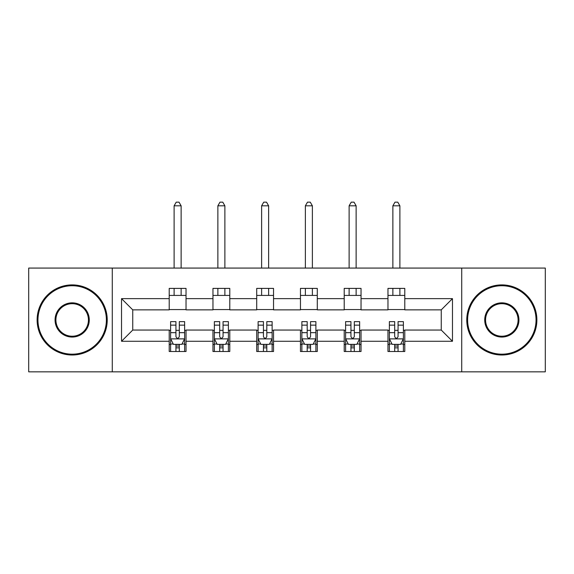<?xml version="1.0" encoding="UTF-8"?>
<svg xmlns="http://www.w3.org/2000/svg" width="574" height="574" viewBox="0 0 574 574"><rect width="100%" height="100%" fill="white"/><g stroke="black" fill="none" stroke-linecap="round" stroke-linejoin="round"><path stroke-width="0.86" d="M461.726 371.837L545.3 371.837L545.3 268.072L461.726 268.072L461.726 371.837L112.274 371.837L112.274 268.072L28.7 268.072L28.7 371.837L112.274 371.837M461.726 268.072L112.274 268.072M404.792 298.638L404.792 288.399L387.967 288.399L387.967 298.638L361.039 298.638L361.039 288.399L344.213 288.399L344.213 298.638L317.286 298.638L317.286 288.399L300.46 288.399L300.46 298.638L273.54 298.638L273.54 288.399L256.714 288.399L256.714 298.638L229.787 298.638L229.787 288.399L212.961 288.399L212.961 298.638L186.033 298.638L186.033 288.399L169.208 288.399L169.208 298.638L121.53 298.638L121.53 341.272L132.752 330.05L169.208 330.05L169.208 351.503L186.033 351.503L186.033 330.05L212.961 330.05L212.961 351.503L229.787 351.503L229.787 330.05L256.714 330.05L256.714 351.503L273.54 351.503L273.54 330.05L300.46 330.05L300.46 351.503L317.286 351.503L317.286 330.05L344.213 330.05L344.213 351.503L361.039 351.503L361.039 330.05L387.967 330.05L387.967 351.503L404.792 351.503L404.792 330.05L441.248 330.05L441.248 309.86L404.792 309.86L404.792 298.638L452.47 298.638L452.47 341.272L404.792 341.272M387.967 341.272L361.039 341.272M344.213 341.272L317.286 341.272M300.46 341.272L273.54 341.272M256.714 341.272L229.787 341.272M212.961 341.272L186.033 341.272M169.208 341.272L121.53 341.272M387.967 298.638L387.967 309.86L361.039 309.86L361.039 298.638M344.213 298.638L344.213 309.86L317.286 309.86L317.286 298.638M300.46 298.638L300.46 309.86L273.54 309.86L273.54 298.638M256.714 298.638L256.714 309.86L229.787 309.86L229.787 298.638M212.961 298.638L212.961 309.86L186.033 309.86L186.033 298.638M169.208 298.638L169.208 309.86L132.752 309.86L121.53 298.638M132.752 309.86L132.752 330.05M452.47 341.272L441.248 330.05M441.248 309.86L452.47 298.638M169.208 295.416L186.033 295.416M169.208 309.58L186.033 309.58M169.208 330.33L170.614 330.33M175.938 330.33L179.303 330.33M184.634 330.33L186.033 330.33M169.208 344.493L170.614 344.493M175.938 344.493L179.303 344.493M184.634 344.493L186.033 344.493M212.961 330.33L214.36 330.33M219.691 330.33L223.056 330.33M228.387 330.33L229.787 330.33M212.961 344.493L214.36 344.493M219.691 344.493L223.056 344.493M228.387 344.493L229.787 344.493M212.961 295.416L229.787 295.416M212.961 309.58L229.787 309.58M256.714 330.33L258.113 330.33M263.444 330.33L266.81 330.33M272.133 330.33L273.54 330.33M256.714 344.493L258.113 344.493M263.444 344.493L266.81 344.493M272.133 344.493L273.54 344.493M256.714 295.416L273.54 295.416M256.714 309.58L273.54 309.58M300.46 330.33L301.867 330.33M307.19 330.33L310.556 330.33M315.887 330.33L317.286 330.33M300.46 344.493L301.867 344.493M307.19 344.493L310.556 344.493M315.887 344.493L317.286 344.493M300.46 295.416L317.286 295.416M300.46 309.58L317.286 309.58M344.213 330.33L345.613 330.33M350.944 330.33L354.309 330.33M359.64 330.33L361.039 330.33M344.213 344.493L345.613 344.493M350.944 344.493L354.309 344.493M359.64 344.493L361.039 344.493M344.213 295.416L361.039 295.416M344.213 309.58L361.039 309.58M387.967 330.33L389.366 330.33M394.697 330.33L398.062 330.33M403.386 330.33L404.792 330.33M387.967 344.493L389.366 344.493M394.697 344.493L398.062 344.493M403.386 344.493L404.792 344.493M387.967 295.416L404.792 295.416M387.967 309.58L404.792 309.58M175.938 347.858L179.303 347.858M170.614 325.149L175.938 325.149L175.938 321.634L170.614 321.634L170.614 338.746L173.413 344.35L181.829 344.35L184.634 338.746L184.634 321.634L179.303 321.634L179.303 325.149L184.634 325.149M184.634 338.746L184.634 351.503M170.614 338.746L170.614 351.503M179.303 344.35L179.303 351.503M175.938 351.503L175.938 344.35M175.938 325.149L175.938 336.644C177.057 338.803 178.184 338.803 179.303 336.644L179.303 325.149M181.126 295.416L181.126 288.399M181.126 268.072L181.126 205.808L174.116 205.808L174.116 268.072M174.116 295.416L174.116 288.399M174.116 205.808L176.218 202.163L179.023 202.163L181.126 205.808M72.173 285.737A34.218 34.218 0 0 0 37.956 319.955A34.218 34.218 0 0 0 72.173 354.172A34.218 34.218 0 0 0 106.384 319.955A34.218 34.218 0 0 0 72.173 285.737M72.173 355.012A35.057 35.057 0 0 1 37.116 319.955A35.057 35.057 0 0 1 72.173 284.898A35.057 35.057 0 0 1 107.23 319.955A35.057 35.057 0 0 1 72.173 355.012M72.173 302.842A17.105 17.105 0 0 1 89.279 319.955A17.105 17.105 0 0 1 72.173 337.06A17.105 17.105 0 0 1 55.061 319.955A17.105 17.105 0 0 1 72.173 302.842M72.173 336.221A16.266 16.266 0 0 0 88.439 319.955A16.266 16.266 0 0 0 72.173 303.689A16.266 16.266 0 0 0 55.908 319.955A16.266 16.266 0 0 0 72.173 336.221M501.827 285.737A34.218 34.218 0 0 0 467.616 319.955A34.218 34.218 0 0 0 501.827 354.172A34.218 34.218 0 0 0 536.044 319.955A34.218 34.218 0 0 0 501.827 285.737M501.827 355.012A35.057 35.057 0 0 1 466.77 319.955A35.057 35.057 0 0 1 501.827 284.898A35.057 35.057 0 0 1 536.884 319.955A35.057 35.057 0 0 1 501.827 355.012M501.827 302.842A17.105 17.105 0 0 1 518.939 319.955A17.105 17.105 0 0 1 501.827 337.06A17.105 17.105 0 0 1 484.721 319.955A17.105 17.105 0 0 1 501.827 302.842M501.827 336.221A16.266 16.266 0 0 0 518.092 319.955A16.266 16.266 0 0 0 501.827 303.689A16.266 16.266 0 0 0 485.561 319.955A16.266 16.266 0 0 0 501.827 336.221M219.691 347.858L223.056 347.858M214.36 325.149L219.691 325.149L219.691 321.634L214.36 321.634L214.36 338.746L217.166 344.35L225.582 344.35L228.387 338.746L228.387 321.634L223.056 321.634L223.056 325.149L228.387 325.149M228.387 338.746L228.387 351.503M214.36 338.746L214.36 351.503M223.056 344.35L223.056 351.503M219.691 351.503L219.691 344.35M219.691 325.149L219.691 336.644C220.811 338.803 221.93 338.803 223.056 336.644L223.056 325.149M224.879 295.416L224.879 288.399M224.879 268.072L224.879 205.808L217.869 205.808L217.869 268.072M217.869 295.416L217.869 288.399M217.869 205.808L219.971 202.163L222.777 202.163L224.879 205.808M263.444 347.858L266.81 347.858M258.113 325.149L263.444 325.149L263.444 321.634L258.113 321.634L258.113 338.746L260.919 344.35L269.328 344.35L272.133 338.746L272.133 321.634L266.81 321.634L266.81 325.149L272.133 325.149M272.133 338.746L272.133 351.503M258.113 338.746L258.113 351.503M266.81 344.35L266.81 351.503M263.444 351.503L263.444 344.35M263.444 325.149L263.444 336.644C264.564 338.803 265.683 338.803 266.81 336.644L266.81 325.149M268.632 295.416L268.632 288.399M268.632 268.072L268.632 205.808L261.622 205.808L261.622 268.072M261.622 295.416L261.622 288.399M261.622 205.808L263.724 202.163L266.53 202.163L268.632 205.808M307.19 347.858L310.556 347.858M301.867 325.149L307.19 325.149L307.19 321.634L301.867 321.634L301.867 338.746L304.672 344.35L313.081 344.35L315.887 338.746L315.887 321.634L310.556 321.634L310.556 325.149L315.887 325.149M315.887 338.746L315.887 351.503M301.867 338.746L301.867 351.503M310.556 344.35L310.556 351.503M307.19 351.503L307.19 344.35M307.19 325.149L307.19 336.644C308.31 338.803 309.436 338.803 310.556 336.644L310.556 325.149M312.378 295.416L312.378 288.399M312.378 268.072L312.378 205.808L305.368 205.808L305.368 268.072M305.368 295.416L305.368 288.399M305.368 205.808L307.47 202.163L310.276 202.163L312.378 205.808M350.944 347.858L354.309 347.858M345.613 325.149L350.944 325.149L350.944 321.634L345.613 321.634L345.613 338.746L348.418 344.35L356.834 344.35L359.64 338.746L359.64 321.634L354.309 321.634L354.309 325.149L359.64 325.149M359.64 338.746L359.64 351.503M345.613 338.746L345.613 351.503M354.309 344.35L354.309 351.503M350.944 351.503L350.944 344.35M350.944 325.149L350.944 336.644C352.063 338.803 353.189 338.803 354.309 336.644L354.309 325.149M356.131 295.416L356.131 288.399M356.131 268.072L356.131 205.808L349.121 205.808L349.121 268.072M349.121 295.416L349.121 288.399M349.121 205.808L351.223 202.163L354.029 202.163L356.131 205.808M394.697 347.858L398.062 347.858M389.366 325.149L394.697 325.149L394.697 321.634L389.366 321.634L389.366 338.746L392.171 344.35L400.587 344.35L403.386 338.746L403.386 321.634L398.062 321.634L398.062 325.149L403.386 325.149M403.386 338.746L403.386 351.503M389.366 338.746L389.366 351.503M398.062 344.35L398.062 351.503M394.697 351.503L394.697 344.35M394.697 325.149L394.697 336.644C395.816 338.803 396.935 338.803 398.062 336.644L398.062 325.149M399.884 295.416L399.884 288.399M399.884 268.072L399.884 205.808L392.874 205.808L392.874 268.072M392.874 295.416L392.874 288.399M392.874 205.808L394.977 202.163L397.782 202.163L399.884 205.808M170.679 338.882L184.563 338.882M184.634 344.02L181.994 344.02M173.248 344.02L170.614 344.02M179.303 332.669L184.634 332.669M170.614 332.669L175.938 332.669M175.938 346.072L179.303 346.072M214.432 338.882L228.316 338.882M228.387 344.02L225.747 344.02M217.001 344.02L214.36 344.02M223.056 332.669L228.387 332.669M214.36 332.669L219.691 332.669M219.691 346.072L223.056 346.072M258.185 338.882L272.069 338.882M272.133 344.02L269.5 344.02M260.747 344.02L258.113 344.02M266.81 332.669L272.133 332.669M258.113 332.669L263.444 332.669M263.444 346.072L266.81 346.072M301.931 338.882L315.815 338.882M315.887 344.02L313.253 344.02M304.5 344.02L301.867 344.02M310.556 332.669L315.887 332.669M301.867 332.669L307.19 332.669M307.19 346.072L310.556 346.072M345.684 338.882L359.568 338.882M359.64 344.02L356.999 344.02M348.253 344.02L345.613 344.02M354.309 332.669L359.64 332.669M345.613 332.669L350.944 332.669M350.944 346.072L354.309 346.072M389.437 338.882L403.321 338.882M403.386 344.02L400.752 344.02M392.006 344.02L389.366 344.02M398.062 332.669L403.386 332.669M389.366 332.669L394.697 332.669M394.697 346.072L398.062 346.072"/></g></svg>
